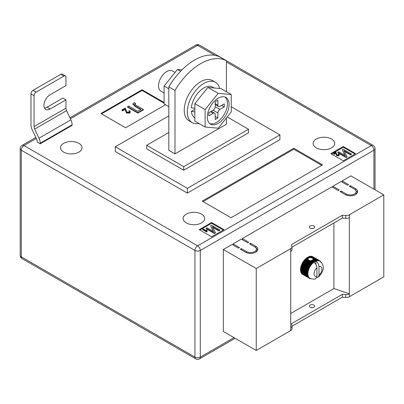 <?xml version="1.0" encoding="UTF-8"?>
<svg xmlns="http://www.w3.org/2000/svg" width="404" height="404" viewBox="0 0 404 404"><rect width="100%" height="100%" fill="white"/><g stroke="black" fill="none" stroke-linecap="round" stroke-linejoin="round"><path stroke-width="0.61" d="M311.777 260.257L313.974 261.524A10.181 5.878 -60 0 1 314.322 261.302L312.196 260.075L310.252 260.807L308.712 260.242L307.944 259.014L308.924 257.717L311.509 257.717L316.221 260.439A10.181 5.878 -60 0 1 316.554 260.348L317.044 260.772A9.893 5.712 120 0 0 316.337 260.964A9.893 5.712 120 0 0 315.908 261.12C317.802 262.443 318.832 264.246 318.993 266.534L318.993 275.245A5.53 3.192 120 0 0 321.877 269.226A5.53 3.192 120 0 0 318.993 266.534M307.959 259.484L307.944 259.014L306.384 258.116L306.227 258.484L307.959 259.484M310.151 228.129A2.621 1.51 180 0 1 309.383 227.063A2.621 1.51 180 0 1 310.999 225.664A2.621 1.51 180 0 1 313.852 225.993A2.621 1.51 180 0 1 314.62 227.063A2.621 1.51 180 0 1 313.004 228.457A2.621 1.51 180 0 1 310.151 228.129M312.873 228.487A2.621 1.51 0 0 0 311.131 228.487M310.151 307.237A2.621 1.51 180 0 1 309.383 306.166A2.621 1.51 180 0 1 310.999 304.773A2.621 1.51 180 0 1 313.852 305.096A2.621 1.51 180 0 1 314.62 306.166A2.621 1.51 180 0 1 313.004 307.565A2.621 1.51 180 0 1 310.151 307.237M311.131 307.59A2.621 1.51 180 0 1 312.873 307.59M290.708 313.474L333.911 288.527L349.339 293.875L349.339 296.723L383.8 276.831L383.8 194.874L350.884 175.866L342.143 180.916L342.143 182.103M349.339 296.723A4.363 2.52 180 0 1 345.713 297.445L342.345 297.198L291.986 326.275M233.103 245.056L233.103 243.87L239.481 247.551L238.451 248.142L232.078 244.46L223.331 249.51L223.331 331.467L256.247 350.47L290.708 330.573A4.363 2.52 0 0 0 291.986 328.795L291.986 325.942A4.363 2.52 0 0 0 291.951 325.629L291.531 323.685L342.345 294.349L342.345 297.198M242.365 239.708L242.365 238.522L248.738 242.203L247.713 242.799L241.334 239.118L233.103 243.87M332.881 187.451L332.881 186.259L339.259 189.946L338.229 190.537L331.856 186.855L242.365 238.522M342.143 180.916L348.516 184.598L347.49 185.194L341.112 181.512L332.881 186.259M355.515 188.638A7.272 4.202 180 0 1 357.641 191.607A7.272 4.202 180 0 1 353.152 195.486A7.272 4.202 180 0 1 345.228 194.577L340.082 191.607L341.112 191.011L346.253 193.981A5.818 3.358 180 0 0 352.596 194.708A5.818 3.358 180 0 0 356.187 191.607A5.818 3.358 180 0 0 354.485 189.229L349.339 186.259L350.369 185.668L355.515 188.638L355.515 190.037M246.475 251.586A5.818 3.358 0 0 0 252.818 252.318A5.818 3.358 0 0 0 256.409 249.212A5.818 3.358 0 0 0 254.707 246.839L249.561 243.87L250.591 243.274L255.732 246.243A7.272 4.202 0 0 1 257.863 249.212A7.272 4.202 0 0 1 253.374 253.091A7.272 4.202 0 0 1 245.45 252.182L240.304 249.212L241.334 248.617L246.475 251.586L246.475 252.677M223.331 249.51L256.247 268.514L290.708 248.617A4.363 2.52 0 0 0 291.986 246.839A4.363 2.52 0 0 0 291.951 246.526L291.531 244.582L342.345 215.241L345.713 215.489A4.363 2.52 180 0 0 349.339 214.766L383.8 194.874M333.911 222.963L333.911 288.527M306.227 258.484L305.985 258.444A10.181 5.878 120 0 0 305.651 258.742L305.262 259.11A10.181 5.878 120 0 0 304.939 259.439L304.565 259.843A10.181 5.878 120 0 0 304.257 260.206L303.904 260.646A10.181 5.878 120 0 0 303.616 261.029L303.288 261.494A10.181 5.878 120 0 0 303.015 261.903L302.712 262.393A10.181 5.878 120 0 0 302.641 262.514L302.535 262.696A10.181 5.878 120 0 0 302.47 262.817L309.312 266.771A10.181 5.878 -60 0 1 309.56 266.342L310.201 266.403A9.893 5.712 120 0 0 309.681 267.296A9.893 5.712 120 0 0 309.222 268.221A9.893 5.712 120 0 0 308.823 269.16A9.893 5.712 120 0 0 308.489 270.104A9.893 5.712 120 0 0 308.227 271.049A9.893 5.712 120 0 0 308.04 271.973A9.893 5.712 120 0 0 307.924 272.872A9.893 5.712 120 0 0 307.888 273.74A9.893 5.712 120 0 0 307.924 274.563A9.893 5.712 120 0 0 308.04 275.331A9.893 5.712 120 0 0 308.227 276.038A9.893 5.712 120 0 0 308.489 276.674A9.893 5.712 120 0 0 308.823 277.24A9.893 5.712 120 0 0 309.222 277.715A9.893 5.712 120 0 0 309.681 278.109A9.893 5.712 120 0 0 309.934 278.27A9.893 5.712 120 0 0 310.201 278.406L309.56 278.381A10.181 5.878 -60 0 1 309.434 278.316A10.181 5.878 -60 0 1 309.312 278.24L309.681 278.109L309.04 278.048A10.181 5.878 -60 0 1 308.823 277.866L309.222 277.715L308.58 277.624A10.181 5.878 -60 0 1 308.393 277.397L308.823 277.24L308.191 277.109A10.181 5.878 -60 0 1 308.03 276.841L308.489 276.674L307.868 276.508A10.181 5.878 -60 0 1 307.742 276.205L308.227 276.038L307.616 275.831A10.181 5.878 -60 0 1 307.525 275.493L308.04 275.331L307.444 275.084A10.181 5.878 -60 0 1 307.388 274.72L307.924 274.563L307.343 274.276A10.181 5.878 -60 0 1 307.328 273.887L307.888 273.74L307.328 273.417A10.181 5.878 -60 0 1 307.343 273.008L307.924 272.872L307.388 272.513A10.181 5.878 -60 0 1 307.444 272.089L308.04 271.973L307.525 271.579A10.181 5.878 -60 0 1 307.616 271.14L308.227 271.049L307.742 270.619A10.181 5.878 -60 0 1 307.868 270.175L308.489 270.104L308.03 269.65A10.181 5.878 -60 0 1 308.191 269.2L308.823 269.16L308.393 268.68A10.181 5.878 -60 0 1 308.58 268.231L309.222 268.221L308.823 267.716A10.181 5.878 -60 0 1 309.04 267.276L309.681 267.296L309.312 266.771M308.52 257.949L307.479 257.353A10.181 5.878 120 0 0 307.131 257.575L306.727 257.853A10.181 5.878 120 0 0 306.384 258.116M307.681 257.469L307.883 257.116L308.924 257.717M309.343 257.58L308.232 256.939A10.181 5.878 120 0 0 307.883 257.116M308.434 257.055L308.636 256.752L309.929 257.5M310.54 257.52L308.979 256.616A10.181 5.878 120 0 0 308.636 256.752M309.186 256.737L309.378 256.484L311.509 257.717M316.554 260.348L309.711 256.394A10.181 5.878 120 0 0 309.378 256.484M309.924 256.52L310.1 256.318L316.943 260.267A10.181 5.878 -60 0 1 317.266 260.226L317.726 260.681A9.893 5.712 120 0 0 317.044 260.772L316.943 260.267M317.266 260.226L310.424 256.272A10.181 5.878 120 0 0 310.1 256.318M310.646 256.404L317.64 260.201A10.181 5.878 -60 0 1 317.948 260.206L318.377 260.686A9.893 5.712 120 0 0 317.726 260.681L317.64 260.201M317.948 260.206L311.105 256.252A10.181 5.878 120 0 0 310.792 256.252M311.338 256.389L318.301 260.237A10.181 5.878 -60 0 1 318.589 260.287L318.993 260.792A9.893 5.712 120 0 0 318.377 260.686L318.301 260.237M318.589 260.287L311.747 256.338A10.181 5.878 120 0 0 311.454 256.288M311.999 256.479L318.918 260.373A10.181 5.878 -60 0 1 319.19 260.469L319.564 260.999A9.893 5.712 120 0 0 318.993 260.792L318.918 260.373M319.19 260.469L312.348 256.52A10.181 5.878 120 0 0 312.075 256.424M312.62 256.676L319.493 260.61A10.181 5.878 -60 0 1 319.614 260.676A10.181 5.878 -60 0 1 319.736 260.752L320.079 261.297A9.893 5.712 120 0 0 319.827 261.136A9.893 5.712 120 0 0 319.564 260.999L319.493 260.61M319.614 260.676L312.772 256.727A10.181 5.878 120 0 1 312.822 256.757L312.721 256.697A10.181 5.878 120 0 0 312.646 256.656M301.99 273.816L301.975 273.912A10.181 5.878 120 0 0 302.197 274.099L309.04 278.048M301.581 273.291L301.551 273.442A10.181 5.878 120 0 0 301.738 273.67L308.58 277.624M301.243 272.685L301.187 272.887A10.181 5.878 120 0 0 301.344 273.154L308.191 277.109M300.985 272.003L300.899 272.251A10.181 5.878 120 0 0 301.02 272.554L307.868 276.508M300.803 271.251L300.682 271.544A10.181 5.878 120 0 0 300.773 271.877L307.616 275.831M300.707 270.443L300.546 270.766A10.181 5.878 120 0 0 300.596 271.135L307.444 275.084M302.47 262.817L302.197 263.322A10.181 5.878 120 0 0 301.975 263.761L301.738 264.282A10.181 5.878 120 0 0 301.551 264.726L301.344 265.251A10.181 5.878 120 0 0 301.187 265.701L301.02 266.221A10.181 5.878 120 0 0 300.899 266.67L300.773 267.185A10.181 5.878 120 0 0 300.682 267.63L300.596 268.135A10.181 5.878 120 0 0 300.546 268.564L300.5 269.054A10.181 5.878 120 0 0 300.485 269.468L300.485 269.933A10.181 5.878 120 0 0 300.5 270.326L307.343 274.276M290.708 248.617L290.708 327.725A4.363 2.52 0 0 0 291.986 325.942M349.339 214.766L349.339 293.875A4.363 2.52 180 0 1 345.713 294.592L342.345 294.349M256.247 268.514L256.247 350.47M349.339 217.62A4.363 2.52 180 0 1 345.713 218.337L342.345 218.094L342.345 215.241M342.345 218.094L291.986 247.167M290.708 251.47A4.363 2.52 0 0 0 291.986 249.687L291.986 246.839M311.529 260.58L314.15 262.09A9.893 5.712 120 0 0 313.852 262.307C315.746 263.625 316.771 265.433 316.938 267.726L316.938 276.432L315.812 278.593C314.837 279.376 312.878 279.265 309.934 278.27M313.852 262.307A9.893 5.712 120 0 0 313.428 262.64A9.893 5.712 120 0 0 312.721 263.267A9.893 5.712 120 0 0 312.034 263.969A9.893 5.712 120 0 0 311.383 264.726A9.893 5.712 120 0 0 310.772 265.539A9.893 5.712 120 0 0 310.201 266.403L309.858 265.857A10.181 5.878 -60 0 1 310.131 265.448L310.772 265.539L310.459 264.984A10.181 5.878 -60 0 1 310.752 264.595L311.383 264.726L311.1 264.16A10.181 5.878 -60 0 1 311.413 263.797L312.034 263.969L311.782 263.393A10.181 5.878 -60 0 1 312.11 263.06L312.721 263.267L312.494 262.691A10.181 5.878 -60 0 1 312.832 262.393L313.428 262.64L313.226 262.07A10.181 5.878 -60 0 1 313.57 261.807L314.15 262.09L313.974 261.524M316.797 277.457L318.246 277.195L318.993 275.245M312.999 258.58L313.161 259.131L316.337 260.964L316.221 260.439M313.181 259.045L313.1 259.333L315.479 260.706A10.181 5.878 -60 0 1 315.822 260.57M311.191 260.434L313.57 261.807M310.585 260.54L313.226 262.07M314.322 261.302L314.883 261.625L314.726 261.07L312.605 259.843L312.878 259.62L315.61 261.247L315.479 260.706M314.726 261.07A10.181 5.878 -60 0 1 315.075 260.888M312.605 259.843L312.413 260.201M306.727 257.853L308.02 258.6M306.949 257.934L308.131 258.616M310.252 260.807L313.428 262.64M305.985 258.444L308.121 259.676M313.1 259.333L312.994 259.737M314.15 262.09A9.893 5.712 120 0 1 314.883 261.625A9.893 5.712 120 0 1 315.61 261.247A9.893 5.712 -60 0 1 315.908 261.12L315.908 264.413M319.771 260.807L320.008 260.944A10.181 5.878 -60 0 1 320.231 261.13L320.468 261.368A10.181 5.878 -60 0 1 320.655 261.6L320.938 262.166M320.079 261.297L320.008 260.944M311.383 278.715L310.752 278.755A10.181 5.878 -60 0 1 310.459 278.704L310.131 278.619A10.181 5.878 -60 0 1 309.858 278.523L310.201 278.406M302.47 274.291L309.312 278.24M301.975 273.912L308.823 277.866M301.551 273.442L308.393 277.397M301.187 272.887L308.03 276.841M300.899 272.251L307.742 276.205M300.682 271.544L307.525 275.493M300.546 270.766L307.388 274.72M300.485 269.933L307.328 273.887M300.485 269.468L307.328 273.417M300.5 269.054L307.343 273.008M300.546 268.564L307.388 272.513M300.596 268.135L307.444 272.089M300.682 267.63L307.525 271.579M300.773 267.185L307.616 271.14M300.899 266.67L307.742 270.619M301.02 266.221L307.868 270.175M301.187 265.701L308.03 269.65M301.344 265.251L308.191 269.2M301.551 264.726L308.393 268.68M301.738 264.282L308.58 268.231M301.975 263.761L308.823 267.716M302.197 263.322L309.04 267.276M302.712 262.393L309.56 266.342M303.015 261.903L309.858 265.857M303.288 261.494L310.131 265.448M303.616 261.029L310.459 264.984M303.904 260.646L310.752 264.595M304.257 260.206L311.1 264.16M304.565 259.843L311.413 263.797M304.939 259.439L311.782 263.393M305.262 259.11L312.11 263.06M309.61 260.535L312.832 262.393M305.651 258.742L312.494 262.691M307.131 257.575L308.242 258.217M305.52 259.11L312.721 263.267M304.838 259.807L312.034 263.969M304.182 260.57L311.383 264.726M303.571 261.383L310.772 265.539M303 262.246L310.201 266.403M302.485 263.14L309.681 267.296M302.02 264.065L309.222 268.221M301.621 265.004L308.823 269.16M301.293 265.948L308.489 270.104M301.031 266.887L308.227 271.049M300.839 267.817L308.04 271.973M300.722 268.716L307.924 272.872M300.687 269.584L307.888 273.74M355.98 190.713A7.272 4.202 180 0 1 357.479 192.496M341.112 192.198L341.112 191.011M356.187 191.607L356.187 193.39A5.818 3.358 180 0 1 355.98 194.279M350.369 186.855L350.369 185.668M256.202 251.884A5.818 3.358 0 0 0 256.409 250.995L256.409 249.212M250.591 244.46L250.591 243.274M257.702 250.101A7.272 4.202 0 0 0 256.202 248.324M241.334 249.808L241.334 248.617M78.911 143.324A10.767 6.217 0 0 0 67.18 141.976A10.767 6.217 0 0 0 60.534 147.718A10.767 6.217 0 0 0 63.686 152.111A10.767 6.217 0 0 0 75.417 153.459A10.767 6.217 0 0 0 82.062 147.718A10.767 6.217 0 0 0 78.911 143.324M201.525 214.115A10.767 6.217 0 0 0 189.794 212.767A10.767 6.217 0 0 0 183.148 218.508A10.767 6.217 0 0 0 186.3 222.902A10.767 6.217 0 0 0 198.031 224.25A10.767 6.217 0 0 0 204.677 218.508A10.767 6.217 0 0 0 201.525 214.115M331.548 139.047A10.767 6.217 0 0 0 319.811 137.698A10.767 6.217 0 0 0 313.171 143.44A10.767 6.217 0 0 0 316.322 147.839A10.767 6.217 0 0 0 328.053 149.187A10.767 6.217 0 0 0 334.699 143.44A10.767 6.217 0 0 0 331.548 139.047M226.417 60.772L220.246 57.206A52.369 30.234 120 0 0 194.531 60.06A52.369 30.234 120 0 0 168.816 86.9L168.816 150.333L174.988 153.894L174.988 90.466A52.369 30.234 120 0 1 200.702 63.625A52.369 30.234 120 0 1 226.417 60.772L226.417 91.738M187.33 193.092L115.327 151.52L115.327 146.768L187.33 188.34L187.33 193.092L279.906 139.643L279.906 134.891L187.33 188.34M355.616 153.656L343.274 146.531L330.926 153.656L343.274 160.782L355.616 153.656M211.605 236.8L223.947 229.674L211.605 222.548L199.263 229.674L211.605 236.8M293.794 148.253L202.247 201.106L231.048 217.736L322.594 164.882L293.794 148.253L293.794 149.202L203.071 201.586M164.085 102.465L142.072 89.754L100.924 113.509L125.614 127.765L165.519 104.727M50.111 108.999A8.726 5.04 120 0 1 45.748 109.428A8.726 5.04 120 0 1 44.41 102.434A8.726 5.04 120 0 1 50.111 94.743L65.953 85.597L65.953 77.285A2.909 1.682 120 0 0 65.347 75.952A2.909 1.682 120 0 0 63.893 76.098L36.123 92.132A2.909 1.682 120 0 0 34.062 95.692L30.977 93.915L30.977 124.796A8.726 5.04 -120 0 0 32.209 129.785L36.532 138.931A4.363 2.52 60 0 1 37.148 141.425L37.148 142.016L40.233 143.799L72.124 125.386L72.124 124.796A8.726 5.04 -120 0 0 70.887 119.806L66.569 110.661A4.363 2.52 60 0 1 65.953 108.166L65.953 99.854L62.862 98.071L47.026 107.217L50.111 108.999L65.953 99.854M226.417 117.958L226.417 124.2L174.988 153.894M168.816 86.9L174.988 90.466M168.816 132.517L146.697 145.283L183.729 166.665L248.536 129.25L227.23 116.948M279.906 134.891L231.255 106.802M168.816 115.887L115.327 146.768M146.697 145.283L146.697 148.849L183.729 170.225L248.536 132.81L248.536 129.25M183.729 166.665L183.729 170.225M355 154.015L343.274 147.243L343.274 146.531M343.274 147.243L331.548 154.015M338.466 155.05L338.264 154.182L338.744 153.964L339.33 154.717L338.875 155.782L336.684 155.717L335.749 153.328L334.148 154.252L333.669 153.974L333.669 153.5L335.855 152.237L337.118 155L338.466 155.05L338.719 154.702M338.618 154.934L338.264 154.182M351.419 153.939L350.566 154.434L343.94 150.611L347.021 156.479L346.076 157.025L337.85 152.278L338.704 151.783L345.344 155.616L342.254 149.732L343.193 149.192L351.419 153.939L351.419 154.419L350.566 154.909L344.299 151.293M347.021 156.479L347.021 156.959L346.076 157.499L337.85 152.752L337.85 152.278M344.986 155.409L342.254 149.732M223.331 230.033L211.605 223.261L199.879 230.033M211.605 223.261L211.605 222.548M206.328 230.785L206.545 229.921L207.025 230.199L207.085 231.871L206.808 232.027L202.641 229.624L202.641 229.149L203.071 228.901L206.318 230.659L206.318 231.133M207.025 230.199L206.919 230.997M219.756 229.957L218.902 230.452L212.272 226.624L215.357 232.497L214.413 233.042L206.181 228.29L207.035 227.8L213.676 231.633L210.585 225.75L211.524 225.205L219.756 229.957L219.756 230.431L218.902 230.926L212.63 227.306M215.357 232.497L215.357 232.972L214.413 233.517L206.181 228.765L206.181 228.29M213.317 231.426L210.585 225.75M321.771 165.357L293.794 149.202M164.085 103.177L142.072 90.471L101.54 113.867M142.072 90.471L142.072 89.754M128.805 110.964L129.527 110.64L130.406 111.772L129.724 113.13L126.432 113.034L125.038 109.449L122.634 110.837L121.912 110.423L121.912 109.949L125.2 108.05L127.088 112.196L129.108 112.272L129.487 111.746L128.805 110.964L129.426 111.984M135.527 103.475L134.911 103.677C134.572 104.298 134.971 104.833 136.103 105.277L143.339 109.454L137.86 112.615L127.573 106.676L128.644 106.06L137.729 111.302L141.067 109.378L135.789 106.328L132.921 103.894L133.492 103.106L134.522 102.667L135.527 103.475L135.527 103.949L134.719 104.303M143.339 109.454L143.339 109.928L137.86 113.09L127.573 107.151L127.573 106.676M140.658 109.615L135.789 106.802L132.921 104.368L132.921 103.894M346.076 157.025L346.076 157.499M350.566 154.434L350.566 154.909M339.33 154.717L338.875 155.308L336.684 155.242L335.749 153.328M335.749 152.853L334.148 153.778L334.148 154.252M335.916 153.682L335.916 154.156M336.684 155.242L336.684 155.717M338.875 155.308L338.875 155.782M334.148 153.778L333.669 153.5M214.413 233.042L214.413 233.517M218.902 230.452L218.902 230.926M207.085 231.396L206.808 232.027M206.808 231.553L202.641 229.149M134.628 104.055L134.911 103.677L134.911 104.151M137.86 112.615L137.86 113.09M130.406 111.772L129.724 112.655L126.432 112.559L125.038 109.449M125.038 108.974L122.634 110.363L122.634 110.837M125.28 110.216L125.28 110.691M126.432 112.559L126.432 113.034M129.724 112.655L129.724 113.13M122.634 110.363L121.912 109.949M63.893 76.098L60.807 74.316L33.032 90.35L36.123 92.132M60.807 74.316A2.909 1.682 -60 0 1 62.261 74.169L65.347 75.952M44.485 108.05A8.726 5.04 120 0 0 47.026 107.217M30.977 93.915A2.909 1.682 -60 0 1 33.032 90.35M40.233 143.799L40.233 143.203A8.726 5.04 -120 0 0 39.001 138.219L34.678 129.073A4.363 2.52 60 0 1 34.062 126.578L34.062 95.692M168.816 106.631L164.085 103.899L164.085 86.067L177.457 69.432L181.982 69.836M164.085 86.067L168.816 88.799M177.457 69.432L180.598 71.245M219.715 88.476A23.275 13.438 120 0 0 215.428 82.305A23.275 13.438 120 0 0 197.49 88.542A23.275 13.438 120 0 0 187.33 111.969A23.275 13.438 120 0 0 192.153 122.619A23.275 13.438 120 0 0 198.899 123.432M215.428 82.305L212.342 80.527A23.275 13.438 120 0 0 194.405 86.759A23.275 13.438 120 0 0 184.244 110.186A23.275 13.438 120 0 0 189.067 120.841L192.153 122.619M229.093 104.484A15.418 8.903 120 0 0 225.902 97.425A15.418 8.903 120 0 0 214.019 101.555A15.418 8.903 120 0 0 207.287 117.074A15.418 8.903 120 0 0 210.479 124.134A15.418 8.903 120 0 0 222.362 120.003A15.418 8.903 120 0 0 229.093 104.484M209.701 123.584A15.418 8.903 120 0 0 221.251 118.468A15.418 8.903 120 0 0 227.447 103.535A15.418 8.903 120 0 0 225.033 97.026M164.085 92.981L160.938 91.163A11.635 6.722 -60 0 1 158.53 85.835A11.635 6.722 -60 0 1 163.61 74.124A11.635 6.722 -60 0 1 172.574 71.008L175.043 72.432M231.255 94.526L220.968 88.587L207.903 87.421L194.839 103.671L194.839 121.089L205.126 127.028L218.19 128.199L231.255 111.943L231.255 94.526L218.19 93.359L205.126 109.61L205.126 127.028M207.903 87.421L218.19 93.359M194.839 103.671L205.126 109.61M217.882 105.136L217.882 100.147L215.206 101.692L215.206 106.681L219.938 109.413L224.26 106.919L224.26 103.828L219.938 106.323A2.909 1.682 120 0 1 218.483 106.469A2.909 1.682 120 0 1 217.882 105.136L215.206 103.591M219.938 109.413A2.909 1.682 120 0 0 217.882 112.979L213.15 110.247L208.828 112.736L208.828 115.827L213.15 113.332L210.474 111.787M211.327 111.297L214.605 113.191A2.909 1.682 120 0 1 215.206 114.519L215.206 119.508L217.882 117.963L217.882 112.979M214.605 113.191A2.909 1.682 120 0 0 213.15 113.332M213.15 110.247A2.909 1.682 120 0 0 215.206 106.681M221.584 105.373L224.26 106.919M215.206 116.423L217.882 117.963M194.839 117.791A17.746 10.246 120 0 1 191.324 111.358L194.839 111.974M214.201 87.986L212.661 87.092A17.746 10.246 120 0 0 199.733 91.092A17.746 10.246 120 0 0 191.339 107.807L194.839 108.206M191.324 111.358L194.839 109.348M290.708 327.725L290.708 330.573M345.713 218.337L345.713 215.489M345.713 294.592L345.713 297.445M316.938 267.726A5.53 3.192 120 0 0 314.06 273.74A5.53 3.192 120 0 0 316.938 276.432M346.253 195.071L346.253 193.981M255.732 247.642L255.732 246.243M36.309 138.461L23.982 145.581L197.617 245.829L371.251 145.581L226.417 61.964M214.999 55.368L197.617 45.334L70.402 118.781M373.927 189.173L373.927 150.212L200.293 250.46L200.293 357.121L234.032 337.643M194.94 250.46L21.306 150.212L21.306 256.873L194.94 357.121L194.94 250.46A3.782 2.182 0 0 0 200.293 250.46A3.782 2.182 -120 0 0 197.617 245.829A3.782 2.182 -60 0 0 194.94 250.46M375.033 148.667A3.782 3.782 0 0 0 373.139 145.395A3.782 2.182 -60 0 0 371.251 145.581A3.782 2.182 -120 0 1 373.927 150.212A3.782 2.182 0 0 0 375.033 148.667L375.033 189.809M199.505 45.147A3.782 3.782 0 0 0 195.723 45.147A3.782 2.182 -120 0 1 197.617 45.334A3.782 2.182 -60 0 1 199.505 45.147L373.139 145.395M200.293 357.121A3.782 2.182 180 0 1 194.94 357.121A3.782 2.182 -60 0 0 195.723 358.853A3.782 3.782 0 0 0 199.505 358.853A3.782 2.182 -120 0 0 200.293 357.121M22.089 145.395A3.782 3.782 0 0 0 20.2 148.667A3.782 2.182 180 0 0 21.306 150.212A3.782 2.182 -60 0 1 23.982 145.581A3.782 2.182 -120 0 0 22.089 145.395L35.835 137.456M22.089 258.605A3.782 2.182 -60 0 1 21.306 256.873A3.782 2.182 0 0 1 20.2 255.333A3.782 3.782 0 0 0 22.089 258.605L195.723 358.853M135.789 106.328L135.789 106.802M65.953 108.166L34.062 126.578M66.569 110.661L34.678 129.073M70.887 119.806L39.001 138.219M72.124 124.796L40.233 143.203M318.246 277.195C322.321 273.266 326.371 266.544 319.827 261.136M309.434 278.316L302.591 274.361M199.505 358.853L235.138 338.284M69.927 117.776L195.723 45.147M20.2 148.667L20.2 255.333M215.206 104.575L218.483 106.469"/></g></svg>
